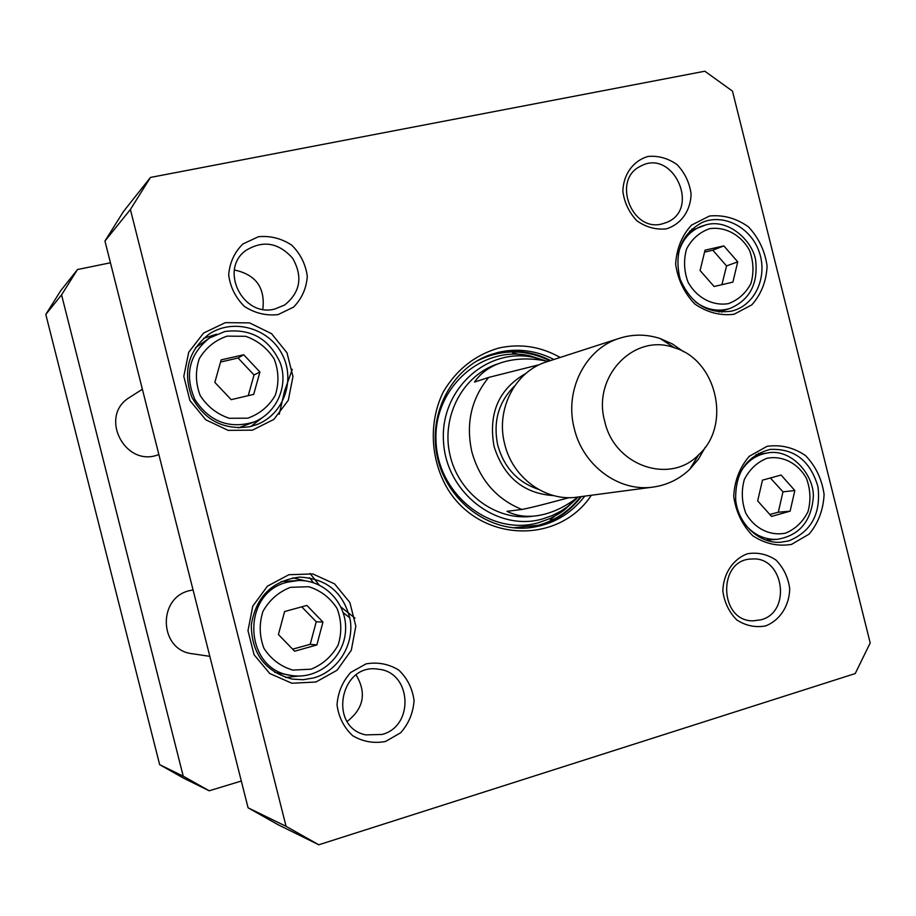 <?xml version="1.0" encoding="UTF-8"?>
<svg xmlns="http://www.w3.org/2000/svg" width="916" height="916" viewBox="0 0 916 916"><rect width="100%" height="100%" fill="white"/><g stroke="black" fill="none" stroke-linecap="round" stroke-linejoin="round"><path stroke-width="1.37" d="M355.019 618.163L341.027 607.079M319.123 584.946L310.043 573.45M309.539 577.721L313.444 582.69M343.248 612.69L349.912 617.911M292.284 369.297L284.464 391.281L279.266 414.204M539.593 364.625L488.697 377.415L474.511 382.064C480.602 373.224 489.304 366.835 500.617 362.896C514.643 358.225 530.456 357.709 548.077 361.373M578.007 497.022C563.97 507.865 549.76 514.174 535.379 515.948C524.925 517.105 515.456 515.571 506.972 511.323L521.845 509.468C532.894 507.441 554.959 501.407 569.134 497.651M604.755 421.44C591.862 376.465 634.456 332.508 674.508 347.817C716.93 360.022 731.735 425.528 698.679 454.794C669.917 484.885 614.361 465.866 604.755 421.44M705.263 447.26L698.484 459.111L689.725 469.335C679.351 479.171 667.18 485.079 653.222 487.06C619.262 492.281 583 465.843 574.309 428.688C564.027 390.491 585.45 348.424 619.582 338.244C633.036 334.031 646.559 334.134 660.173 338.542L672.47 344.004L683.691 351.801M653.222 487.06L577.229 497.125C545.913 501.934 512.628 477.957 504.739 444.226C495.384 409.555 515.17 371.243 546.646 361.831L619.582 338.244M705.022 250.171L723.846 245.9L737.723 261.85L732.892 282.117L714.102 286.513L700.099 270.529L705.022 250.171M284.613 611.545L306.894 605.419L322.947 622.09L316.856 644.944L294.62 651.23L278.418 634.513L284.613 611.545M221.157 359.874L243.725 354.767L259.915 371.988L253.709 394.372L231.187 399.651L214.836 382.384L221.157 359.874M762.478 480.156L781.085 475.038L794.836 490.529L790.107 511.174L771.547 516.418L757.669 500.892L762.478 480.156M732.479 91.119L870.2 642.94L855.223 673.558L318.802 844.781L286.078 826.335L130.393 209.489L150.453 177.441L704.828 71.219L732.479 91.119M278.063 314.612L293.544 307.135C301.799 298.696 306.391 288.448 307.307 276.414C305.692 264.335 300.528 253.927 291.792 245.202C281.51 238.423 270.403 235.607 258.449 236.717L242.82 244.011C234.381 252.427 229.676 262.732 228.679 274.926C230.305 287.189 235.572 297.7 244.48 306.471C254.923 313.203 266.121 315.917 278.063 314.612M765.524 625.949C779.974 620.361 789.477 605.625 789.707 588.587C788.126 577.309 783.546 567.794 775.967 560.031C767.104 554.191 757.612 552.096 747.467 553.756C732.915 559.126 723.159 573.874 722.861 591.141C724.453 602.579 729.113 612.186 736.83 619.972C745.83 625.765 755.391 627.758 765.524 625.949M252.438 430.176L273.895 419.391L288.311 400.235L292.96 376.499L286.983 352.786L271.548 333.676L249.576 322.89L225.336 322.638L203.581 333.069L188.719 352.236L183.807 376.327L189.898 400.487L205.756 419.78L228.118 430.36L252.438 430.176M791.527 544.39L809.103 534.12C818.354 523.002 823.347 509.777 824.091 494.457C821.938 479.205 815.755 466.244 805.53 455.584C793.565 447.455 780.741 444.375 767.035 446.344L749.231 456.328C739.727 467.412 734.552 480.74 733.716 496.323C735.892 511.849 742.212 524.982 752.689 535.711C764.894 543.749 777.844 546.646 791.527 544.39M560.203 357.458C540.68 346.466 520.208 343.328 498.762 348.046C474.992 354.996 456.512 369.606 443.321 391.865C428.402 422.15 430.222 460.118 448.142 489.694C481.266 542.833 558.909 544.505 591.347 495.258M734.037 314.268L751.841 304.845C761.23 294.208 766.326 281.315 767.104 266.167C764.975 250.961 758.734 237.851 748.418 226.825C736.338 218.26 723.365 214.653 709.499 216.016L691.466 225.141C681.813 235.71 676.546 248.705 675.653 264.117C677.817 279.609 684.195 292.891 694.763 303.975C707.095 312.47 720.182 315.905 734.037 314.268M315.928 682.019L337.099 670.214L351.297 650.28L355.832 626.143L349.866 602.488L334.569 583.87L312.837 573.943L288.884 574.721L267.415 586.183L252.782 606.152L247.984 630.666L254.064 654.757L269.785 673.546L291.895 683.244L315.928 682.019M666.241 228.874C681.023 224.443 690.767 210.634 691.076 193.86C689.519 182.639 684.882 172.929 677.176 164.72C668.165 158.308 658.478 155.548 648.127 156.43C633.254 160.644 623.246 174.452 622.869 191.444C624.449 202.814 629.155 212.626 636.998 220.871C646.146 227.248 655.902 229.916 666.241 228.874M385.567 741.468L400.693 732.754C408.754 723.583 413.208 712.843 414.055 700.557C412.429 688.42 407.322 678.241 398.723 670.031C388.624 663.917 377.724 661.867 366.034 663.882L350.748 672.424C342.515 681.573 337.947 692.382 337.031 704.828C338.668 717.148 343.878 727.43 352.637 735.685C362.896 741.742 373.877 743.666 385.567 741.468M150.453 177.441L123.5 211.47L104.951 241.045L248.076 807.798L278.327 824.847L318.802 844.781M737.723 261.85L726.548 265.938L712.82 250.183L704.53 252.175M712.82 250.183L723.846 245.9M721.9 284.693L726.548 265.938M794.836 490.529L782.974 491.835L770.379 477.98M769.806 514.471L778.291 512.227L790.107 511.174M778.291 512.227L782.974 491.835M281.235 581.511L298.032 580.561L287.853 582.107C240.576 592.194 243.267 670.1 291.299 675.447C317.669 679.993 343.947 658.18 345.515 631.101C347.622 604.056 324.653 579.393 298.032 580.561M291.299 675.447L274.697 672.378M322.947 622.09L316.238 621.769L301.73 606.839M292.628 649.169L310.226 644.314L316.856 644.944M310.226 644.314L316.238 621.769M224.695 331.569L209.466 338.027C189.188 354.332 184.322 374.839 194.879 399.536C209.661 421.933 229.492 429.386 254.373 421.898L238.4 427.898M195.44 347.794L209.466 338.027L224.821 331.512C250.652 328.26 269.086 338.622 280.113 362.576C288.334 383.884 278.418 411.891 254.373 421.898M259.915 371.988L254.041 374.988L238.057 357.996L220.55 362.06M238.057 357.996L243.725 354.767M248.225 395.666L254.041 374.988M347.164 721.442C363.767 708.446 366.755 692.943 356.118 674.932M382.029 734.46L365.724 734.884C327.699 727.144 340.283 662.497 378.274 669.218C411.559 671.783 414.776 726.216 382.029 734.46M761.059 619.777L753.215 620.842C718.579 621.575 717.457 558.783 752.013 559.012C783.695 556.126 792.042 612.014 761.059 619.777M662.073 223.928C631.525 232.378 611.705 179.49 640.536 166.243C672.642 147.957 700.992 208.791 666.814 222.37L662.073 223.928M262.823 309.31C265.342 287.704 255.873 274.605 234.416 270.002M274.869 309.001C243.129 317.76 218.958 270.025 245.488 250.709C262.766 239.923 278.475 242.442 292.639 258.255C303.036 276.689 300.368 292.284 284.636 305.017L274.869 309.001M250.812 426.478L261.507 418.269M216.542 334.191L203.615 338.359M250.56 426.535C224.557 430.646 204.989 420.833 191.845 397.12C182.627 371.633 188.284 350.702 208.814 334.317C232.687 317.955 268.377 327.756 281.899 353.828C295.937 379.636 283.983 414.135 257.075 424.486L250.56 426.535M305.578 580.927L292.845 577.847M285.735 677.508L298.856 676.042M313.925 677.874L303.15 679.718L292.261 679.1C265.4 671.909 251.74 653.932 251.282 625.147C255.93 596.774 272.006 580.755 299.509 577.103C327.058 578.465 343.992 592.87 350.313 620.327C354.023 645.219 337.832 671.085 313.925 677.874M768.249 540.921L770.825 539.73M761.15 453.935L758.368 453.317M788.825 540.864L780.627 542.272C759.078 543.692 738.25 524.261 735.674 500.022C735.09 472.61 746.574 455.744 770.138 449.413C794.39 448.336 810.328 460.748 817.954 486.625C821.114 513.487 811.404 531.566 788.825 540.864M731.437 311.154C707.747 314.325 690.63 303.597 680.073 278.945C673.878 252.85 681.264 234.015 702.228 222.439C723.525 213.21 750.548 227.191 759.02 251.442C767.871 275.567 756.021 303.734 733.888 310.478L731.437 311.154M721.648 312.184L723.915 310.375M694.637 229.023L691.74 229.103M584.786 496.129C570.439 514.574 551.833 525.143 528.979 527.845C488.4 532.127 447.042 500.869 437.47 457.611C427.509 414.444 451.405 368.438 489.877 354.858L498.396 352.328C517.574 348.046 536.078 350.439 553.905 359.484M550.619 360.549C532.86 351.538 514.426 349.168 495.327 353.427L488.365 355.419M527.376 527.982C549.474 524.937 567.473 514.471 581.374 496.575M104.951 241.045L130.393 209.489M248.076 807.798L286.078 826.335M545.833 360.915L533.685 357.377C487.083 347.107 440.287 389.311 443.47 440.814C445.554 492.361 496.896 532.139 542.512 518.96L551.924 515.697L560.81 511.197L567.451 506.731L578.076 497.01M498.842 363.549C463.473 374.255 440.871 415.784 449.951 454.851C458.607 494.01 496.907 521.731 533.433 516.132M491.629 366.824L489.43 367.259M523.242 516.842L525.189 516.349M550.47 519.784L559.802 511.781M518.903 354.332L512.742 352.9M209.833 656.348L192.371 653.738C159.144 650.475 157.048 597.564 189.772 590.602L193.058 589.915M158.857 454.519C125 468.465 98.081 415.612 129.854 397.269L142.369 389.231M77.482 269.544L60.742 290.658L45.8 314.428L159.659 764.677L184.036 778.394L209.191 790.783L183.234 776.173L61.567 294.872L77.482 269.544L110.435 262.778M241.32 781.039L209.191 790.783M183.234 776.173L159.659 764.677M61.567 294.872L45.8 314.428M521.845 509.468C496.438 499.048 479.778 479.881 471.877 451.966C465.649 423.616 471.259 398.769 488.697 377.415M553.814 495.636C523.849 493.678 503.926 477.293 494.056 446.493C488.148 413.196 498.842 388.785 526.162 373.247M538.287 489.281C517.7 482.274 504.212 467.698 497.823 445.542C492.831 421.726 498.51 401.769 514.872 385.67M709.614 228.679C725.357 226.389 741.055 234.965 749.528 250.366C753.559 261.449 754.04 272.453 750.971 283.387C745.819 293.235 738.273 299.99 728.346 303.654C712.637 306.196 696.687 297.757 688.042 282.185C683.931 270.953 683.473 259.823 686.645 248.774C691.946 238.904 699.606 232.206 709.614 228.679M290.452 587.339L308.738 586.709C320.737 590.499 330.172 597.759 337.065 608.476C341.611 620.464 341.966 632.647 338.141 645.013C331.89 656.314 322.867 664.375 311.085 669.195L292.754 670.088C280.617 666.436 271.022 659.188 263.968 648.356C259.331 636.185 258.999 623.853 262.972 611.35C269.418 599.991 278.579 591.988 290.452 587.339M227.122 336.138L245.637 336.298C257.762 340.569 267.3 348.172 274.239 359.095C278.808 371.175 279.14 383.266 275.247 395.357C268.88 406.303 259.732 413.906 247.801 418.177L229.252 418.28C216.977 414.124 207.279 406.532 200.169 395.483C195.52 383.22 195.211 370.98 199.253 358.751C205.802 347.771 215.088 340.237 227.122 336.138M766.978 458.275C782.527 455.286 798.065 463.267 806.469 478.438C810.488 489.442 810.992 500.525 807.981 511.689C802.908 521.834 795.477 528.967 785.665 533.101C770.15 536.341 754.372 528.509 745.784 513.166C741.697 502.025 741.216 490.804 744.33 479.537C749.54 469.347 757.085 462.259 766.978 458.275M706.213 224.764L700.271 226.653C688.763 231.851 681.389 241.103 678.138 254.419M695.175 301.673C706.122 309.734 717.629 312.024 729.72 308.532C748.819 300.517 757.543 285.3 755.906 262.892C755.002 243.587 730.144 218.271 706.465 224.695L689.633 231.118M745.132 524.513C753.891 534.852 764.517 539.799 776.997 539.364C798.649 535.814 810.706 522.2 813.179 498.533C815.583 477.339 792.432 447.81 767.253 452.996L763.44 453.809C752.895 456.855 744.914 463.633 739.475 474.133M513.166 527.799L538.436 525.246C555.474 520.425 569.534 510.899 580.607 496.678M549.886 360.79C524.834 348.721 500.079 349.019 475.622 361.705M544.757 360.515L529.437 355.717C481.244 345.092 432.787 388.705 436.062 441.97C438.203 495.27 491.354 536.364 538.528 522.704L550.15 518.502L559.207 513.578L564.313 510.052L576.084 499.14M674.508 347.817L660.173 338.542M698.679 454.794L689.725 469.335M729.72 308.532L718.762 312.001M767.253 452.996L755.918 454.725M776.997 539.364L765.536 540.062M567.451 506.731L576.175 499.048M544.871 360.56L533.685 357.377"/></g></svg>
